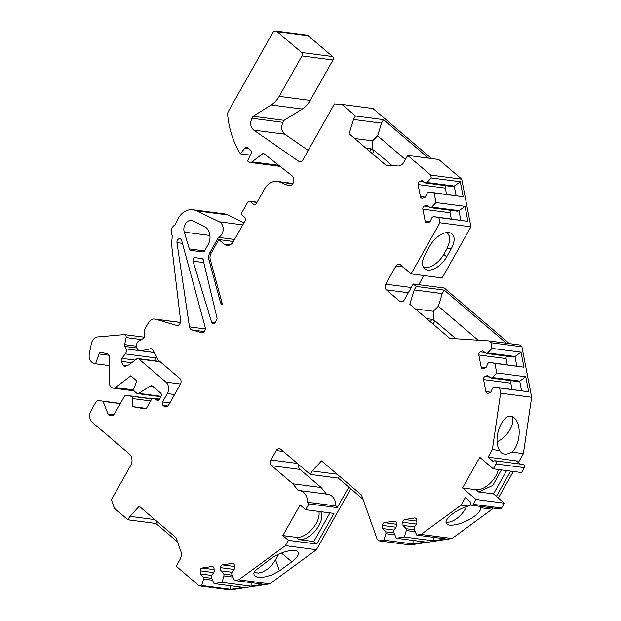 <?xml version="1.0" encoding="UTF-8"?>
<svg xmlns="http://www.w3.org/2000/svg" width="621" height="621" viewBox="0 0 621 621"><rect width="100%" height="100%" fill="white"/><g stroke="black" fill="none" stroke-linecap="round" stroke-linejoin="round"><path stroke-width="0.93" d="M512.1 416.699A17.489 9.602 -49.5 0 1 510.043 429.561A17.489 9.602 -49.5 0 1 497.196 441.686M466.449 506.697A17.489 9.602 -49.5 0 1 465.315 508.933A17.489 9.602 -49.5 0 1 446.095 522.114M493.276 468.839L521.601 472.55L524.357 467.66A2.08 1.638 -82.5 0 0 523.301 464.469L494.976 460.759A2.08 1.638 97.5 0 1 496.032 463.949L493.276 468.839L479.785 457.312L462.521 487.951L476.051 489.721L478.698 491.979L493.493 493.92L504.345 503.181L501.605 508.048A2.08 1.638 -82.5 0 1 500.006 508.979L471.681 505.269A2.08 1.638 97.5 0 1 470.633 502.071L465.339 497.553L461.046 505.176L468.319 506.131C455.573 509.468 442.206 520.662 446.98 524.008C450.264 527.314 465.292 523.146 474.141 516.47C478.659 513.078 480.871 510.175 480.778 507.761L492.073 509.243L492.756 508.025M462.521 487.951L476.012 499.47L504.345 503.181M498.407 469.507A18.32 10.06 -49.5 0 1 476.051 489.721M318.837 511.425A18.32 10.06 -49.5 0 1 312.456 528.766A18.32 10.06 -49.5 0 1 296.341 537.359L282.842 535.589L288.392 540.332L316.726 544.043L313.815 541.559L329.968 512.884M296.341 537.359L298.988 539.618L313.815 541.559M298.872 464.71A4.161 3.276 -82.5 0 0 299.99 469.422L271.664 465.711L292.825 483.782L298.173 490.474A12.49 9.827 -82.5 0 1 299.345 490.536A12.49 9.827 -82.5 0 1 307.605 502.249L308.924 503.903L305.656 509.701L333.982 513.412L316.726 544.043M305.656 509.701L300.098 504.951L282.842 535.589M203.781 262.582L193.077 261.177L211.645 322.353L215.021 322.796M489.682 377.102L485.032 376.489A2.5 1.964 -82.5 0 0 483.573 379.602L485.878 391.587A2.5 1.964 -82.5 0 0 487.477 393.334A2.5 1.964 -82.5 0 0 488.261 393.24L490.699 392.317L492.919 387.597L494.339 387.062L499.626 388.001L500.627 393.194L492.375 449.581L488.09 457.172L516.424 460.883L520.134 464.05M510.656 471.114L496.404 496.404M506.643 470.586L493.493 493.92M298.988 539.618A18.32 10.06 130.5 0 0 316.275 529.597A18.32 10.06 130.5 0 0 320.63 511.657M456.07 195.584L454.238 186.09L452.864 186.611L425.61 183.04L427.031 182.496L431.261 177.948L430.71 175.099L407.694 155.444L403.875 162.213A8.329 6.552 97.5 0 1 397.828 165.986L385.905 165.194L349.118 133.771L353.496 119.473L381.519 123.144L383.483 119.659L355.46 115.987L341.969 104.468L334.416 103.963L302.947 159.807A4.161 3.276 -82.5 0 1 299.757 161.677A4.161 3.276 -82.5 0 1 298.577 161.212L253.787 130.131C250.41 127.064 249.789 123.113 251.94 118.277L253.065 116.282L271.175 104.98L302.202 109.048A24.98 19.662 -82.5 0 0 310.213 100.423L332.996 59.996A2.5 1.964 -82.5 0 0 332.584 56.55L308.241 35.762A4.168 3.284 -82.5 0 0 306.821 35.118L275.794 31.05A4.168 3.284 -82.5 0 0 272.603 32.921L228.318 111.516A4.161 3.276 -82.5 0 0 227.651 114.582A83.276 65.531 -82.5 0 0 240.381 153.837L250.279 155.134M302.202 109.048L284.092 120.35L282.966 122.345C280.824 127.181 281.437 131.132 284.814 134.19L308.226 150.437M341.969 104.468L372.996 108.528L431.587 158.572M407.694 155.444L438.721 159.504L461.737 179.166L470.935 226.828L442.136 277.936L411.11 273.869L400.529 264.833A4.161 3.276 97.5 0 0 399.109 264.181A4.161 3.276 97.5 0 0 395.919 266.052L385.719 284.154L411.265 287.5M418.74 284.674L423.887 275.545M509.383 343.623L444.287 288.02L413.26 283.96L404.24 299.974A4.161 3.276 97.5 0 1 401.05 301.837A4.161 3.276 97.5 0 1 399.629 301.193L386.402 289.891A4.161 3.276 97.5 0 1 385.719 284.154M413.26 283.96L416.171 286.444L414.207 289.922L409.829 304.228L449.767 338.344L488.774 340.921L519.8 344.989L521.919 346.797L531.654 397.261L523.402 453.64L518.38 462.552M513.357 471.471L498.36 498.073M339.392 476.113L338.266 478.1L310.244 474.428L312.208 470.951L321.554 460.883L361.5 494.999L377.118 539.075L379.237 540.883L410.264 544.951L452.065 538.508L492.073 509.243M350.764 488.774L316.423 549.717L269.755 583.864L230.267 589.95L199.24 585.882L176.224 566.228L180.043 559.451A8.329 6.552 -82.5 0 0 180.796 551.161L176.015 537.685L139.228 506.262L129.882 516.33L154.839 519.598M167.934 406.033L163.005 405.389A2.5 1.964 97.5 0 1 162.593 401.942L167.297 393.59A8.329 6.552 -82.5 0 0 165.931 382.109L138.809 358.946A2.5 1.964 -82.5 0 0 137.955 358.558A2.5 1.964 -82.5 0 0 136.69 358.922L128.803 364.915L125.326 366.235A2.5 1.964 -82.5 0 1 124.542 366.328A2.5 1.964 -82.5 0 1 123.129 365.171L121.437 361.375A2.5 1.964 -82.5 0 1 121.809 358.356L125.31 353.908L156.337 357.975A4.161 3.276 -82.5 0 0 156.717 357.409M156.337 357.975L154.21 360.685M240.381 153.837L245.008 147.961A2.5 1.964 -82.5 0 1 246.692 147.185A2.5 1.964 -82.5 0 1 247.546 147.573L250.573 150.166A2.5 1.964 -82.5 0 1 251.086 153.418L247.531 160.971L248.493 161.794A4.161 3.276 -82.5 0 0 249.914 162.438A4.161 3.276 -82.5 0 0 252.025 161.833L263.382 153.201L292.025 175.766A5.403 4.254 97.5 0 1 293.562 182.085A5.403 4.254 97.5 0 1 288.905 185.733A5.403 4.254 97.5 0 1 288.028 185.5L280.032 182.155A16.658 13.103 -82.5 0 0 277.354 181.425A16.658 13.103 -82.5 0 0 264.608 188.9L256.349 203.564A2.5 1.964 -82.5 0 1 254.431 204.682A2.5 1.964 -82.5 0 1 253.578 204.293L250.403 201.584A2.5 1.964 -82.5 0 0 249.557 201.196A2.5 1.964 -82.5 0 0 247.639 202.314L242.151 212.064A2.5 1.964 -82.5 0 0 242.563 215.51L244.674 217.319A2.5 1.964 -82.5 0 1 245.085 220.765L233.317 241.647A8.329 6.552 -82.5 0 1 226.944 245.388A8.329 6.552 -82.5 0 1 224.103 244.092L218.809 239.574L211.031 253.384A6.66 5.24 -82.5 0 0 210.263 259.485L222.512 304.717A4.161 3.276 -82.5 0 1 220.432 302.264L209.013 260.114A8.329 6.552 -82.5 0 1 209.968 252.483L218.483 237.377A8.329 6.552 -82.5 0 0 223.172 229.615A8.329 6.552 -82.5 0 0 219.283 221.813L196.609 210.853L227.635 214.92A19.15 15.075 -82.5 0 0 223.948 213.818L192.921 209.751A19.15 15.075 -82.5 0 0 178.258 218.344A41.638 32.766 -82.5 0 0 175.176 224.934A6.66 5.24 -82.5 0 0 172.366 235.732A41.638 32.766 -82.5 0 0 172.141 249.58L180.587 320.467A4.161 3.276 -82.5 0 1 176.783 325.458A4.161 3.276 -82.5 0 1 176.387 325.373L177.195 325.482M227.635 214.92L243.937 222.799M310.244 474.428L280.878 449.348A4.161 3.276 -82.5 0 0 279.458 448.696A4.161 3.276 -82.5 0 0 276.275 450.567L270.973 459.967L297.366 463.429M338.266 478.1L362.998 499.222M430.019 221.79L425.16 221.154A2.5 1.964 -82.5 0 0 426.751 222.908A2.5 1.964 -82.5 0 0 427.535 222.807L429.973 221.883L432.193 217.171L433.621 216.628L438.907 217.575L439.909 222.76L411.11 273.869M425.16 221.154L422.847 209.168A2.5 1.964 -82.5 0 1 424.306 206.063L426.743 205.14L430.353 207.647L431.781 207.103L436.004 202.555L465.044 206.358L467.947 221.379L433.621 216.628M425.269 197.191L420.409 196.554A2.5 1.964 -82.5 0 0 422.008 198.301A2.5 1.964 -82.5 0 0 422.792 198.2L425.23 197.276L427.442 192.564L428.87 192.021L434.157 192.968L436.004 202.555M420.409 196.554L418.096 184.561A2.5 1.964 -82.5 0 1 419.555 181.456L421.993 180.532L425.61 183.04M355.46 115.987L353.496 119.473M271.175 104.98A24.98 19.662 -82.5 0 0 279.186 96.356L310.213 100.423M275.794 31.05A4.168 3.284 -82.5 0 1 277.214 31.694L301.558 52.482A2.5 1.964 -82.5 0 1 301.969 55.929L279.186 96.356M196.609 210.853A19.15 15.075 -82.5 0 0 192.921 209.751M163.005 405.389L164.06 406.289A4.161 3.276 97.5 0 0 165.481 406.941A4.161 3.276 97.5 0 0 168.664 405.071L180.439 384.182A4.161 3.276 97.5 0 0 179.748 378.445L157.928 359.807L152.82 349.693A2.5 1.964 -82.5 0 0 151.454 348.645A2.5 1.964 -82.5 0 0 150.911 348.668L141.2 350.811L139.702 350.679A4.161 3.276 -82.5 0 1 139.593 350.663A4.161 3.276 -82.5 0 1 136.861 347.255L136.698 345.47A4.161 3.276 -82.5 0 1 138.817 340.96L143.234 338.546A2.5 1.964 -82.5 0 0 144.507 335.837L144.119 331.56A2.5 1.964 -82.5 0 1 144.491 329.767L148.419 322.796A8.329 6.552 -82.5 0 1 154.792 319.062A8.329 6.552 -82.5 0 1 155.592 319.233L176.387 325.373M125.31 353.908A4.161 3.276 -82.5 0 0 125.947 348.878L124.844 346.417L136.985 348.008M159.217 399.536L155.592 399.062L156.655 399.963A2.5 1.964 97.5 0 0 157.501 400.351A2.5 1.964 97.5 0 0 159.418 399.233L160.986 396.446A2.5 1.964 97.5 0 0 160.575 393L152.494 386.099A2.5 1.964 -82.5 0 0 151.64 385.711A2.5 1.964 -82.5 0 0 150.53 385.975L138.669 393.372A2.5 1.964 -82.5 0 1 137.559 393.629A2.5 1.964 -82.5 0 1 136.705 393.24L134.532 391.393A2.5 1.964 -82.5 0 1 133.942 388.327L136.791 380.937L130.821 375.837L115.413 387.543A4.161 3.276 -82.5 0 1 113.301 388.156A4.161 3.276 -82.5 0 1 111.881 387.504L110.81 386.596A4.161 3.276 -82.5 0 1 109.475 383.405L109.312 356.268A2.5 1.964 -82.5 0 0 107.829 354.001L101.339 352.386A2.5 1.964 -82.5 0 0 101.169 352.355A2.5 1.964 -82.5 0 0 99.042 353.939L95.564 363.797L94.066 363.425A8.329 6.552 -82.5 0 1 89.346 353.691L91.38 343.646A8.329 6.552 -82.5 0 1 97.707 336.947L124.177 334.618A2.5 1.964 -82.5 0 1 124.518 334.626A2.5 1.964 -82.5 0 1 126.102 337.576L124.674 344.624A2.5 1.964 -82.5 0 0 124.844 346.417M155.592 399.062A4.161 3.276 -82.5 0 0 154.171 398.418A4.161 3.276 -82.5 0 0 150.988 400.281L146.789 407.733A2.5 1.964 97.5 0 1 144.879 408.859A2.5 1.964 97.5 0 1 144.802 408.843L132.126 406.576L132.296 398.558A2.5 1.964 -82.5 0 0 130.713 396.182L126.288 395.391A2.5 1.964 -82.5 0 0 126.218 395.375A2.5 1.964 -82.5 0 0 124.309 396.501L114.117 414.58A2.5 1.964 97.5 0 1 112.207 415.697A2.5 1.964 97.5 0 1 112.137 415.69L112.277 415.705M112.851 415.651L109.366 415.193L112.137 415.69M109.366 415.193A2.5 1.964 97.5 0 1 107.976 413.935L103.086 401.391L120.28 403.642M98.964 400.654A4.161 3.276 -82.5 0 0 98.84 400.63L120.389 403.456L103.086 401.391M98.84 400.63A4.161 3.276 -82.5 0 0 95.657 402.501L90.938 410.877A8.329 6.552 -82.5 0 0 92.304 422.358L129.347 453.99A8.329 6.552 -82.5 0 1 130.713 465.471L111.4 499.75L114.427 508.288L127.918 519.808L129.882 516.33M199.24 585.882L201.6 585.518L203.587 579.051L203.494 577.22L200.327 573.936L200.172 570.8A2.5 1.964 -82.5 0 1 202.027 568.021L211.955 566.492A2.5 1.964 -82.5 0 1 212.398 566.492A2.5 1.964 -82.5 0 1 214.043 568.665L214.198 571.794L211.388 576.009L211.474 577.841L214.043 583.6L221.984 582.382L223.964 575.915L223.878 574.083L220.703 570.792L220.556 567.656A2.5 1.964 -82.5 0 1 222.411 564.885L232.339 563.356A2.5 1.964 -82.5 0 1 232.782 563.348A2.5 1.964 -82.5 0 1 234.428 565.521L234.583 568.657L231.773 572.865L231.858 574.697L234.428 580.464L238.728 579.797L285.396 545.657L316.423 549.717M288.392 540.332L285.396 545.657M271.664 465.711A4.161 3.276 97.5 0 1 270.973 459.967M379.237 540.883L383.918 540.161L385.897 533.695L385.812 531.863L382.637 528.58L382.489 525.444A2.5 1.964 -82.5 0 1 384.345 522.665L394.273 521.135A2.5 1.964 -82.5 0 1 394.715 521.128A2.5 1.964 -82.5 0 1 396.361 523.301L396.509 526.437L393.698 530.652L393.792 532.476L396.361 538.244L404.302 537.025L406.281 530.551L406.196 528.727L403.021 525.436L402.874 522.3A2.5 1.964 -82.5 0 1 404.721 519.529L414.649 517.999A2.5 1.964 -82.5 0 1 415.1 517.992A2.5 1.964 -82.5 0 1 416.745 520.165L416.893 523.301L414.083 527.508L414.168 529.34L416.745 535.108L421.038 534.44L461.046 505.176M476.012 499.47L473.28 504.33A2.08 1.638 97.5 0 1 471.681 505.269M488.09 457.172L493.385 461.69A2.08 1.638 97.5 0 1 494.976 460.759M485.032 376.489L487.469 375.565L491.079 378.073L492.507 377.537L496.73 372.98L525.77 376.792L528.665 391.812L494.339 387.062M484.931 352.495L480.281 351.882A2.5 1.964 -82.5 0 0 478.822 354.995L481.135 366.98A2.5 1.964 -82.5 0 0 482.734 368.727A2.5 1.964 -82.5 0 0 483.518 368.633L485.956 367.71L488.168 362.99L489.596 362.454L494.883 363.401L496.73 372.98M480.281 351.882L482.719 350.958L486.336 353.465L487.757 352.93L491.979 348.381L521.019 352.185L523.922 367.205L489.596 362.454M488.774 340.921L490.893 342.73L491.979 348.381M193.077 261.177A2.5 1.964 97.5 0 1 195.25 257.684A2.5 1.964 97.5 0 1 195.258 257.684L201.771 258.553A2.5 1.964 97.5 0 1 203.393 260.494A14.989 11.799 97.5 0 0 203.735 262.388L216.962 317.704A2.5 1.964 97.5 0 1 216.651 319.908L215.083 322.695A2.5 1.964 97.5 0 1 213.166 323.82A2.5 1.964 97.5 0 1 211.645 322.353M203.098 251.986L190.88 250.379A2.5 1.964 97.5 0 1 189.358 248.92L204.682 250.931M190.88 250.379L202.811 251.971A2.5 1.964 97.5 0 0 204.845 250.605A14.989 11.799 97.5 0 1 205.582 249.137L208.066 244.736A12.49 9.827 97.5 0 0 204.154 226.292L193.115 220.967A8.329 6.552 -82.5 0 0 191.509 220.486A8.329 6.552 -82.5 0 0 184.258 232.114L189.358 248.92M201.057 332.662A4.161 3.276 -82.5 0 0 201.452 332.747A4.161 3.276 -82.5 0 0 205.124 327.065L181.736 240.707A3.121 2.453 -82.5 0 0 179.795 238.782A3.121 2.453 -82.5 0 0 176.969 242.625L189.459 326.879A4.161 3.276 -82.5 0 0 191.765 329.914L201.864 332.771M279.45 570.878L271.967 574.883L265.4 576.831L260.804 577.39L257.086 577.095L254.307 575.69L253.733 573.307L255.301 570.536L270.407 559.04C279.256 552.364 294.284 548.196 297.568 551.502C299.656 553.839 297.731 557.285 291.808 561.842L279.45 570.878L275.553 559.87L271.556 565.389L267.294 569.286L262.761 571.964L258.468 573.121L254.129 572.228M238.728 579.797L269.755 583.864M348.808 487.105L337.25 507.613L335.93 505.96L307.605 502.249M308.924 503.903L337.25 507.613M299.345 490.536L327.671 494.246A12.49 9.827 97.5 0 1 335.93 505.96M326.421 494.083L321.15 487.501L292.825 483.782M299.99 469.422L321.15 487.501M489.371 508.886L490.054 507.675L489.371 508.886M421.038 534.44L452.065 538.508M451.327 248.61A17.489 9.602 -49.5 0 0 448.37 232.533A17.489 9.602 -49.5 0 0 429.934 245.807L425.292 254.043A17.489 9.602 -49.5 0 0 424.632 268.746A17.489 9.602 -49.5 0 0 446.685 256.846L451.327 248.61L447.174 248.33L443.774 254.362A17.489 9.602 -49.5 0 1 423.406 267.232M439.909 222.76L470.935 226.828M157.059 521.493L155.941 523.48L177.513 541.908M155.941 523.48L127.918 519.808M438.907 217.575L467.947 221.379M430.71 175.099L461.737 179.166M431.261 177.948L460.293 181.751L463.196 196.772L428.87 192.021M434.157 192.968L463.196 196.772M499.626 388.001L528.665 391.812M500.627 393.194L531.654 397.261M490.893 342.73L521.919 346.797M494.883 363.401L523.922 367.205M383.918 540.161L412.957 543.965L425.401 542.048L396.361 538.244M404.302 537.025L433.334 540.829L445.777 538.912L416.745 535.108M201.6 585.518L230.639 589.329L243.083 587.412L214.043 583.6M221.984 582.382L251.024 586.185L263.467 584.268L234.428 580.464M218.809 239.574L233.411 241.484M218.483 237.377L234.536 239.481M253.065 116.282L284.092 120.35M141.2 350.811L154.249 352.518M95.564 363.797L109.366 365.606M132.126 406.576L146.222 408.424M480.778 507.761A17.489 9.602 130.5 0 0 479.979 506.356M470.959 504.927A17.489 9.602 130.5 0 0 468.319 506.131M478.698 491.979L492.88 485.397L501.357 469.895M492.375 449.581L499.641 450.528L501.217 452.756C503.833 454.774 507.466 454.58 512.1 452.166L523.402 453.64M512.1 452.166C515.562 448.61 517.813 443.588 518.861 437.099C519.886 428.343 518.403 421.993 514.421 418.042C504.555 408.408 491.32 437.518 499.641 450.528M416.171 286.444L444.194 290.116L506.379 343.227M383.483 119.659L428.583 158.176M251.024 586.185L251.14 582.653M232.922 577.088L223.964 575.915M232.153 572.29L220.703 570.792M232.06 575.155L223.878 574.083M230.639 589.329L230.756 585.789M212.537 580.224L203.587 579.051M211.676 578.291L203.494 577.22M211.769 575.434L200.327 573.936M433.334 540.829L433.45 537.297M415.239 531.731L406.281 530.551M414.463 526.934L403.021 525.436M414.378 529.798L406.196 528.727M412.957 543.965L413.074 540.433M394.855 534.867L385.897 533.695M393.993 532.934L385.812 531.863M394.079 530.078L382.637 528.58M521.547 390.625L519.715 381.123L518.341 381.643L491.079 378.073M511.393 380.735A2.5 1.964 -82.5 0 0 510.827 383.173L512.022 389.375M525.77 376.792L519.777 381.108L492.507 377.537M516.796 366.017L514.964 356.516L513.59 357.036L486.336 353.465M506.651 356.128A2.5 1.964 -82.5 0 0 506.076 358.565L507.272 364.768M521.019 352.185L515.034 356.501L487.757 352.93M460.821 220.191L458.989 210.698L457.615 211.218L430.353 207.647M450.675 210.309A2.5 1.964 -82.5 0 0 450.101 212.739L422.847 209.168M451.296 218.949L450.101 212.739M465.044 206.358L459.051 210.674L431.781 207.103M445.925 185.702A2.5 1.964 -82.5 0 0 445.35 188.14L418.096 184.561M446.546 194.342L445.35 188.14M460.293 181.751L454.308 186.075L427.031 182.496M414.207 289.922L442.23 293.593L444.194 290.116M442.23 293.593L438.348 306.262L433.272 311.276L433.373 320.42L434.948 320.855L455.899 338.748M478.1 340.215L438.348 306.262M426.681 318.627L431.836 319.303L433.373 320.42M415.325 308.924L433.272 311.276M312.208 470.951L337.172 474.219M365.971 148.171L371.125 148.846L374.238 150.398L392.03 165.597M354.614 138.467L372.561 140.82L372.662 149.971M381.519 123.144L377.638 135.813L372.561 140.82M405.397 159.519L377.638 135.813M446.15 232.658L448.121 233.9L449.728 236.88L449.837 240.995L447.174 248.33M275.553 559.87L278.751 554.196M283.409 451.506L276.275 450.567M298.577 161.212L301.022 161.53M253.787 130.131L284.814 134.19M224.103 244.092L230.026 244.868M209.968 252.483L211.435 252.669M219.283 221.813L242.764 224.887M251.94 118.277L282.966 122.345M301.969 55.929L332.996 59.996M301.558 52.482L332.584 56.55M277.214 31.694L308.241 35.762M245.008 147.961L248.54 148.427M252.025 161.833L278.79 165.341M280.032 182.155L292.716 183.816M288.028 185.5L289.805 185.733M253.578 204.293L255.355 204.526M250.403 201.584L256.978 202.446M155.592 319.233L180.432 322.485M150.911 348.668L151.982 348.808M164.06 406.289L167.018 406.677M162.593 401.942L169.89 402.897M167.297 393.59L174.594 394.545M165.931 382.109L180.525 384.019M138.809 358.946L160.202 361.748M123.129 365.171L126.839 365.66M121.437 361.375L131.691 362.718M121.809 358.356L135.137 360.102M125.947 348.878L154.287 352.596M124.674 344.624L136.767 346.207M126.102 337.576L141.347 339.571M99.042 353.939L109.125 355.266M115.413 387.543L133.779 389.949M138.669 393.372L161.056 396.307M150.53 385.975L152.673 386.254M156.655 399.963L158.425 400.196M150.608 400.956L132.296 398.558M126.218 395.375L152.386 398.806L126.288 395.391M130.713 396.182L152.114 398.985M107.976 413.935L114.031 414.727M473.28 504.33L501.605 508.048M496.032 463.949L524.357 467.66M408.3 292.763L386.402 289.891M399.629 301.193L402.594 301.581M182.45 243.339L176.969 242.625M205.256 328.951L189.459 326.879M204.185 331.544L191.765 329.914M209.914 235.475L184.258 232.114M209.013 260.114L210.488 260.3M220.432 302.264L221.899 302.45M233.209 563.464L232.339 563.356M234.474 566.461L222.411 564.885M234.063 569.426L220.556 567.656M213.678 572.57L200.172 570.8M214.09 569.604L202.027 568.021M212.824 566.608L211.955 566.492M415.527 518.108L414.649 517.999M416.792 521.104L404.721 519.529M416.38 524.07L402.874 522.3M395.996 527.213L382.489 525.444M396.408 524.248L384.345 522.665M395.142 521.252L394.273 521.135M490.745 392.224L485.878 391.587M510.827 383.173L483.573 379.602M506.076 358.565L478.822 354.995M485.995 367.616L481.135 366.98M428.956 206.669L424.306 206.063M424.205 182.062L419.555 181.456M430.415 321.81L431.836 319.303M434.948 320.855L433.109 324.115M369.705 151.361L371.125 148.846M374.238 150.398L372.398 153.659M443.774 254.362L446.685 256.846M403.052 266.983L395.919 266.052M291.808 561.842L281.484 553.024M249.914 162.438L280.141 166.405M277.354 181.425L292.941 183.474M249.557 201.196L257.117 202.19M154.792 319.062L180.447 322.423M137.955 358.558L159.822 361.422M124.518 334.626L144.32 337.219M113.301 388.156L134.113 390.881M137.559 393.629L160.855 396.687M154.171 398.418L159.488 399.109"/></g></svg>
